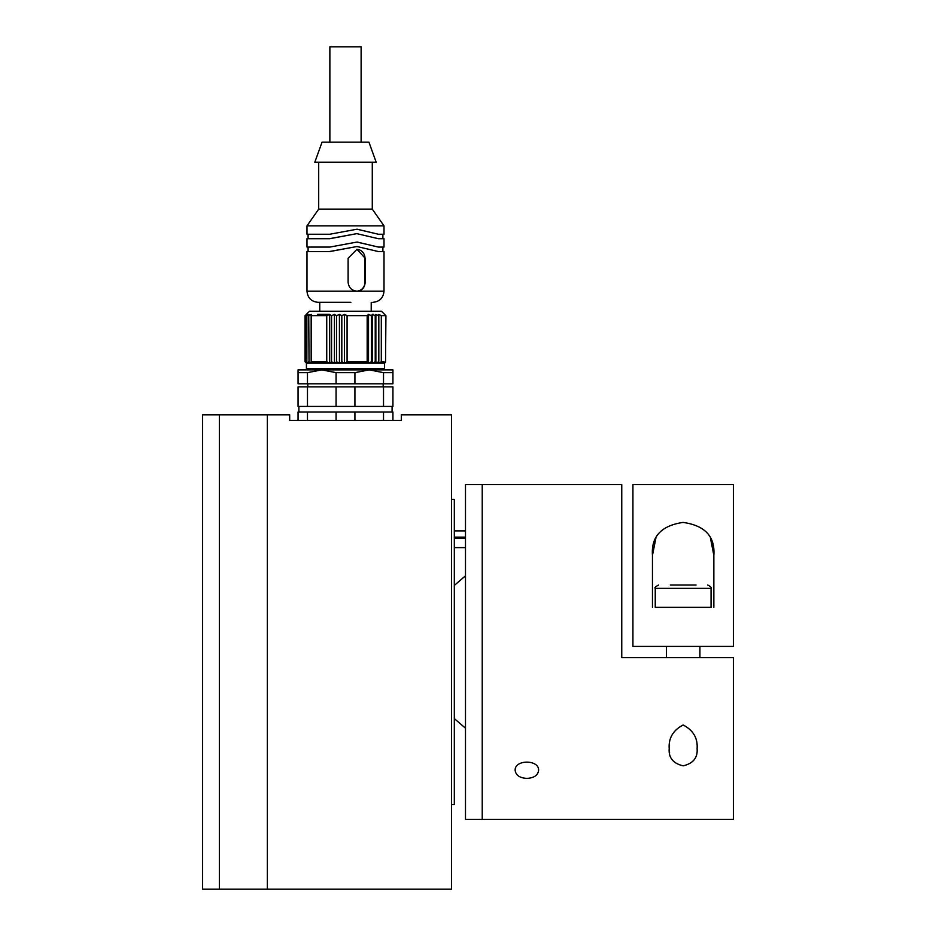 <?xml version="1.0" encoding="UTF-8"?>
<svg xmlns="http://www.w3.org/2000/svg" width="936" height="936" viewBox="0 0 936 936"><rect width="100%" height="100%" fill="white"/><g stroke="black" fill="none" stroke-linecap="round" stroke-linejoin="round"><path stroke-width="1.4" d="M451.538 804.644L454.323 804.644L454.323 499.356L451.538 499.356M267.357 414.8L267.357 889.2L267.357 414.8L219.352 414.8L219.352 889.2L219.352 414.8L202.609 414.8L202.609 889.2L451.538 889.2L451.538 414.8L401.31 414.8L401.31 420.381L289.68 420.381L289.68 414.8L267.357 414.8M298.046 372.657L298.046 383.818L307.476 383.818L307.476 372.657L298.046 372.657L298.046 369.872L392.933 369.872L392.933 383.818L383.514 383.818L383.514 372.657L369.217 369.872L354.92 372.657L354.92 383.818L383.514 383.818M307.476 383.818L336.071 383.818L336.071 372.657L321.773 369.872L307.476 372.657M392.933 372.657L383.514 372.657M354.92 372.657L336.071 372.657M336.071 383.818L354.92 383.818M307.815 386.884L307.815 383.818M307.476 386.884L307.476 406.423L298.046 406.423L298.046 386.884L392.933 386.884L392.933 406.423L383.514 406.423L383.514 386.884M336.071 386.884L336.071 406.423L354.92 406.423L354.92 386.884M307.476 406.423L336.071 406.423M354.92 406.423L383.514 406.423M298.888 412.004L298.888 406.423M392.933 420.381L392.933 412.004L298.046 412.004L298.046 420.381M307.476 420.381L307.476 412.004M336.071 420.381L336.071 412.004M354.92 420.381L354.92 412.004M383.514 420.381L383.514 412.004M317.515 314.332L329.671 314.332L331.555 315.725L334.445 314.332L336.609 315.725L339.417 314.332L341.815 315.725L344.483 314.332L347.08 315.725L367.169 315.725L368.515 314.332L371.416 315.725L372.423 314.332L373.464 314.332M369.217 369.872L383.444 369.872L384.556 368.749L384.556 363.168L385.538 362.185L381.303 361.776L378.811 363.168L368.515 363.168L367.169 361.776L347.08 361.776L344.483 363.168L368.515 363.168L371.416 361.776L372.423 363.168L375.231 361.776L375.874 363.168L375.874 314.332L378.553 315.725L378.811 314.332L381.303 315.725L385.925 315.725L385.538 362.185M307.534 369.872L306.423 368.749L384.556 368.749M336.609 361.776L339.417 363.168L341.815 361.776L344.483 363.168L329.671 363.168L326.734 361.776L311.267 361.776L311.161 363.168L329.671 363.168L331.555 361.776L334.445 363.168L336.609 361.776L336.609 315.725M308.751 361.776L311.161 363.168L306.645 363.168L305.066 361.776L306.423 363.168L305.627 361.776L309.032 363.168L308.751 315.725L311.161 314.332L311.267 315.725L326.734 315.725L329.671 314.332L329.671 363.168M375.874 363.168L378.553 361.776L378.811 363.168L384.556 363.168M378.811 363.168L378.811 314.332M378.553 361.776L378.553 315.725M372.423 363.168L372.423 314.332L375.231 315.725L375.874 314.332M375.231 315.725L375.231 361.776M371.416 315.725L371.416 361.776M368.515 314.332L368.515 363.168M367.169 315.725L367.169 361.776M347.08 361.776L347.08 315.725M344.483 363.168L344.483 314.332M341.815 361.776L341.815 315.725M339.417 363.168L339.417 314.332M334.445 314.332L334.445 363.168M331.555 315.725L331.555 361.776M326.734 315.725L326.734 361.776M311.267 361.776L311.267 315.725M311.161 363.168L311.161 314.332M385.538 315.315L381.49 311.267L309.488 311.267L305.066 315.725L306.645 314.332L305.627 315.725L307.511 314.332L306.856 315.725L309.032 314.332L308.751 315.725M306.856 315.725L306.856 361.776M305.627 315.725L305.627 361.776M305.066 315.725L305.066 361.776M381.303 361.776L381.303 315.725M329.355 251.55L356.955 246.519L329.8 251.55L306.985 251.55L306.985 291.166C307.651 297.952 311.372 301.673 318.146 302.328L350.871 302.328M356.698 291.166A8.927 8.529 90 0 0 364.981 282.239L364.981 258.242A8.927 8.529 90 0 0 356.71 249.315M348.11 282.239L348.11 258.242L356.955 249.315L365.169 258.242L365.169 282.239C364.771 287.668 362.033 290.64 356.955 291.166C351.679 290.651 348.73 287.668 348.11 282.239M356.955 246.519L378.39 251.55L384.006 251.55L384.006 291.166C383.339 297.952 379.618 301.673 372.844 302.328M382.882 247.081L382.882 251.55L384.006 251.55M329.355 238.703L356.616 233.684L329.8 238.703L306.985 238.703L306.985 247.081L329.8 247.081L356.955 242.061L378.39 247.081L357.224 242.061M378.39 247.081L384.006 247.081L384.006 238.703L378.39 238.703L356.955 233.684M382.882 234.246L382.882 238.703L384.006 238.703M318.696 162.244L318.696 209.126L306.985 225.869L306.985 234.246L329.8 234.246L356.955 229.215L378.39 234.246L357.224 229.226M378.39 234.246L384.006 234.246L384.006 225.869L306.985 225.869M318.696 209.126L372.282 209.126L384.006 225.869M314.8 162.244L376.19 162.244L368.936 142.155L322.054 142.155L314.8 162.244M329.87 142.155L329.87 46.8L361.12 46.8L361.12 142.155M482.227 651.994L482.227 484.555L465.485 484.555L465.485 819.433L482.227 819.433L482.227 484.555L621.761 484.555L621.761 657.575L733.391 657.575L733.391 819.433L482.227 819.433L482.227 651.994M526.886 778.389C519.761 777.991 515.853 775.324 515.163 770.398C514.437 759.377 539.323 759.388 538.598 770.398C537.919 775.324 534.011 777.991 526.886 778.389M669.205 748.625L669.205 748.625C668.48 738.106 673.124 730.22 683.151 724.979C693.202 730.255 697.846 738.141 697.109 748.625C697.811 757.75 693.167 763.483 683.186 765.835C673.136 763.483 668.48 757.75 669.205 748.625L669.591 753.094M632.923 646.413L632.923 484.555L733.391 484.555L733.391 646.413L632.923 646.413M655.914 537.954L652.462 555.364C651.082 536.609 661.284 525.634 683.058 522.417C704.937 525.505 715.209 536.492 713.852 555.364L710.447 538.048M652.462 607.347L652.462 555.364M713.852 555.364L713.852 607.347M670.27 585.023L696.045 585.023M655.247 588.37L655.247 607.347L711.067 607.347L711.067 588.37L655.247 588.37C654.299 587.831 655.411 586.708 658.605 585.023M454.323 537.147L465.485 537.147M465.485 538.282L454.323 538.282M465.485 537.861L454.323 537.861M306.985 291.166L384.006 291.166M383.163 386.884L383.163 383.818M392.09 412.004L392.09 406.423M306.423 368.749L306.423 363.168M371.218 311.267L371.218 302.328M319.761 311.267L319.761 302.328M308.096 247.081L308.096 251.55M308.096 234.246L308.096 238.703M372.282 162.244L372.282 209.126M699.906 657.575L699.906 646.413M666.409 657.575L666.409 646.413M711.067 588.37C712.015 587.831 710.904 586.708 707.71 585.023M465.485 728.196L454.323 718.602M454.323 585.409L465.485 575.804M465.485 530.887L454.323 530.887M465.485 547.63L454.323 547.63"/></g></svg>
